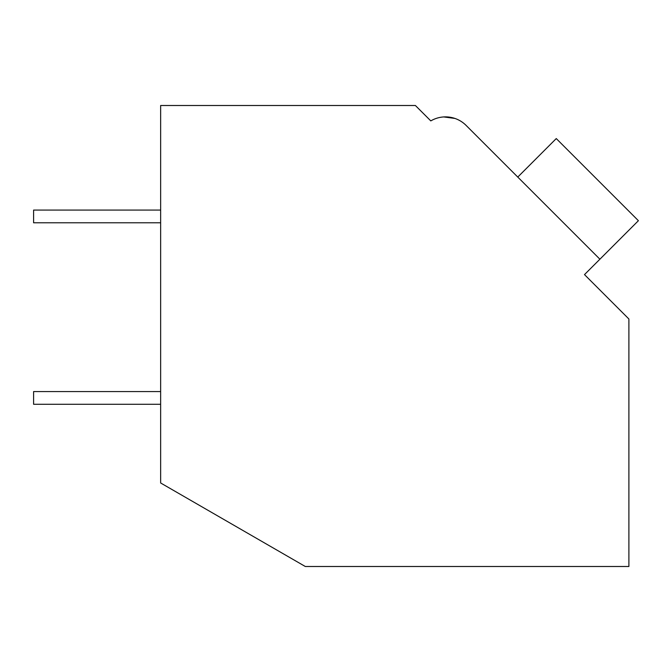 <?xml version="1.0" encoding="UTF-8"?>
<svg xmlns="http://www.w3.org/2000/svg" width="672" height="672" viewBox="0 0 672 672"><rect width="100%" height="100%" fill="white"/><g stroke="black" fill="none" stroke-linecap="round" stroke-linejoin="round"><path stroke-width="1.01" d="M160.642 105.504L415.397 105.504L430.802 120.901A29.039 29.039 0 0 1 466.082 125.387L599.903 259.207L584.497 274.604L628.891 318.998L628.891 566.496L305.306 566.496L160.642 482.975L160.642 105.504M427.93 118.037L430.802 120.901M454.877 118.423L443.764 116.936M454.927 118.44L443.814 116.936L454.927 118.44M512.635 171.94L466.082 125.387M517.768 177.072L556.265 138.566L638.4 220.702L599.903 259.207M160.642 404.275L33.6 404.275L33.6 391.574L160.642 391.574M160.642 222.785L33.6 222.785L33.6 210.076L160.642 210.076"/></g></svg>
